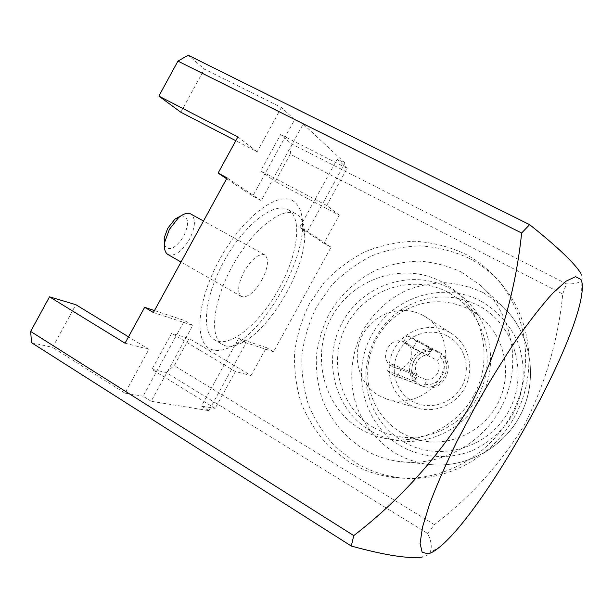 <?xml version="1.0" encoding="UTF-8"?>
<svg xmlns="http://www.w3.org/2000/svg" width="613" height="613" viewBox="0 0 613 613"><rect width="100%" height="100%" fill="white"/><g stroke="black" fill="none" stroke-linecap="round" stroke-linejoin="round"><path stroke-width="0.46" stroke-dasharray="3.06 2.3" d="M181.134 215.738C188.72 216.366 189.586 223.178 183.731 236.189C175.579 248.549 169.15 251.614 164.445 245.384M167.839 254.464C174.667 256.747 181.877 251.69 189.471 239.285C195.547 226.925 195.999 218.504 190.827 214.014M261.881 280.003C268.218 267.383 269.176 259.015 264.755 254.893C258.801 253.23 251.958 258.755 244.227 271.459C237.974 284.026 236.955 292.355 241.185 296.439C247.261 298.255 254.165 292.776 261.881 280.003M406.948 335.74L412.25 337.732L416.771 341.18L412.917 348.138L408.641 344.253L403.101 342.682L406.948 335.74L432.441 349.364C415.216 344.705 401.707 369.118 414.695 381.378L415.989 379.049L417.215 374.658C411.377 366.88 418.334 354.306 427.989 355.211L403.101 342.682M414.695 381.378L387.5 370.88L391.332 363.946L417.215 374.658M391.332 363.946L395.569 367.861L401.101 369.478L397.247 376.428L423.667 386.466C440.954 391.416 454.754 366.566 441.467 354.36L440.172 356.697C438.824 359.026 437.782 360.206 437.038 360.237C442.977 368.015 435.92 380.742 426.219 379.746C426.633 380.305 426.211 381.769 424.955 384.129L423.667 386.466M392.036 366.421C377.294 358.82 390.427 334.177 404.886 342.338L405.262 342.537C419.637 349.709 407.829 373.999 393.331 367.064L392.036 366.421M423.146 315.457L425.483 316.821C443.812 328.185 451.145 354.03 441.467 374.505C431.973 395.071 407.453 406.005 386.995 399.201L378.811 395.546C358.321 383.822 351.134 355.226 362.95 334.192C374.459 312.99 402.427 304.04 423.146 315.457M408.94 404.503L416.411 407.821C435.084 414.02 457.344 404.182 465.918 385.608C474.661 367.118 467.941 343.701 451.214 333.334L449.091 332.085C430.196 321.656 404.695 329.656 394.251 348.851C383.539 367.892 390.22 393.845 408.94 404.503M447.911 336.33C464.953 345.425 471.604 369.095 461.727 386.573C452.11 404.189 428.617 410.894 411.99 401.124C395.209 391.615 389.194 368.359 398.795 351.303C408.151 334.1 431.016 326.967 447.911 336.33M420.756 385.309C399.929 374.512 418.71 340.169 438.954 352.084L439.123 352.176C459.114 362.076 443.245 395.6 422.939 386.366L420.756 385.309M387.5 370.88L391.968 374.367L397.247 376.428M370.436 430.801C334.116 409.438 321.863 358.911 342.636 321.871C362.873 284.539 412.135 268.233 449.429 288.164L460.93 295.658C488.982 317.511 498.913 359.938 482.96 393.83C467.206 427.805 428.311 447.367 393.569 439.82C385.339 438.057 377.623 435.046 370.436 430.801M360.306 428.97C322.99 406.955 310.484 354.919 331.878 316.745C352.728 278.279 403.377 261.383 441.751 281.857L453.574 289.558C482.446 312.04 492.653 355.785 476.186 390.765C459.919 425.836 419.836 446.034 384.098 438.257C375.631 436.448 367.7 433.345 360.306 428.97M373.493 427.453C339.066 407.277 327.388 359.379 347.081 324.269C366.283 288.876 413.001 273.49 448.287 292.416L458.432 298.952C485.488 319.511 495.212 360.061 479.971 392.412C464.938 424.863 427.613 443.383 394.504 435.774L383.654 432.433L373.493 427.453M401.369 432.832C383.071 421.445 372.106 405.086 368.482 383.753C364.061 355.931 377.93 326.246 402.097 311.81C424.273 299.167 446.816 298.424 469.727 309.573L479.044 315.588C503.917 334.506 512.882 371.539 498.997 401.017C485.297 430.579 451.153 447.429 420.71 440.448L410.725 437.383L401.369 432.832M403.017 441.529C382.826 428.908 370.75 410.848 366.773 387.332C361.908 356.682 377.171 324.016 403.791 308.101C428.219 294.148 453.099 293.298 478.446 305.558C514.629 324.216 529.479 374.436 508.422 411.591C487.902 449.053 437.72 462.554 403.017 441.529M461.114 271.927L480.24 285.129C511.87 312.998 522.169 363.08 503.273 403.308C484.538 443.613 439.544 467.811 397.898 461.359C385.416 459.436 373.815 455.275 363.103 448.869C344.59 436.893 330.43 419.553 322.2 399.124C317.818 385.087 315.871 370.681 316.354 355.923C318.247 341.257 322.461 327.281 328.989 313.994C340.284 294.899 356.758 279.574 376.551 269.866C390.22 264.471 404.381 261.559 419.039 261.13C433.667 262.188 447.697 265.781 461.114 271.927M464.432 253.652C474.278 258.747 483.228 265.214 491.281 273.046C525.571 306.285 535.885 362.904 514.453 408.61C493.143 454.379 443.122 482.745 395.653 477.703C378.819 475.895 363.279 470.677 349.027 462.056L328.76 446.295C317.105 433.606 307.948 419.315 301.289 403.408C296.225 386.926 294.002 370.03 294.615 352.72C296.868 335.541 301.818 319.166 309.473 303.596L324.216 282.424C336.162 269.881 349.793 259.651 365.11 251.721C381.117 245.33 397.722 241.829 414.917 241.231C432.111 242.373 448.609 246.518 464.432 253.652M468.769 258.104C478.446 263.115 487.235 269.467 495.151 277.168C528.835 309.826 538.965 365.363 517.954 410.181C497.059 455.061 447.98 482.868 401.346 477.925C384.811 476.148 369.532 471.029 355.517 462.57L335.579 447.092C324.108 434.64 315.09 420.61 308.531 404.994C303.535 388.803 301.328 372.214 301.925 355.218C304.125 338.345 308.975 322.269 316.484 306.983L330.974 286.202C342.713 273.896 356.107 263.858 371.164 256.088C386.895 249.828 403.216 246.411 420.12 245.844C437.008 246.993 453.229 251.077 468.769 258.104M289.198 210.32L287.535 209.355C273.934 202.114 244.916 224.197 225.132 259.215C205.186 294.148 200.826 330.905 213.768 339.341L217.37 341.112C233.354 345.947 261.368 320.99 279.191 288.378C297.19 255.859 302.699 219.783 289.198 210.32M225.232 345.778L221.684 344.039C208.956 335.725 213.562 298.998 233.553 263.958C253.399 228.825 282.271 206.55 295.65 213.676L297.29 214.634C302.424 218.427 304.922 225.484 304.784 235.79C304.868 268.67 273.084 324.752 245.054 341.096C237.361 345.77 230.756 347.326 225.232 345.778M294.002 201.577C279.313 189.8 243.208 216.174 219.592 259.537C195.746 302.784 193.946 345.41 212.596 349.808C219.002 351.494 226.588 349.694 235.346 344.399C267.245 325.825 302.692 263.276 302.561 225.906C302.699 214.182 299.849 206.068 294.002 201.577M427.552 533.425L434.402 524.644L174.253 365.609L189.118 338.499L171.678 333.296L151.924 369.332L166.1 372.466L427.552 533.425C431.468 541.049 432.265 547.409 429.958 552.505C428.732 554.512 426.395 555.976 422.932 556.895M153.396 312.515L192.766 325.38L151.143 401.277L208.857 410.633L246.142 342.828L273.505 351.77L331.081 247.2L323.833 243.3L339.296 215.201L275.214 181.54L290.21 154.208L562.749 294.025C558.244 339.755 545.47 383.355 524.437 424.824C500.407 463.941 470.393 497.22 434.402 524.644M562.749 294.025L566.443 283.834L291.489 143.833L280.616 134.508L260.686 170.874L275.214 181.54M580.795 273.298C582.549 276.808 582.649 279.321 581.101 280.846C578.22 283.214 573.339 284.202 566.443 283.834M246.142 342.828L238.656 338.43L201.485 406.059L215.117 408.365L235.377 371.524L251.039 375.547L189.118 338.499M251.039 375.547L266.41 347.617L238.656 338.43M273.505 351.77L266.41 347.617M331.081 247.2L307.404 231.415L299.742 227.3L323.833 243.3M307.404 231.415L344.996 163.05L337.219 159.112L299.742 227.3M344.996 163.05L303.197 124.01L261.192 200.612L252.755 196.099L294.623 119.719L281.398 107.49L204.367 69.108L188.191 55.231M303.197 124.01L294.623 119.719M226.618 178.743L252.755 196.099M261.192 200.612L227.094 177.885M192.766 325.38L184.551 320.515L154.468 310.553M151.143 401.277L143.067 396.197L184.551 320.515M208.857 410.633L201.485 406.059M166.1 372.466L174.253 365.609M290.21 154.208L291.489 143.833M180.843 112.24L204.367 69.108M31.539 342.705L52.588 347.356L75.859 304.692M339.296 215.201L326.706 205.478L347.15 168.299L280.616 134.508M347.15 168.299L337.219 159.112M125.029 343.203L148.928 349.341L124.945 393.132L52.588 347.356M124.945 393.132L143.067 396.197M215.117 408.365L151.924 369.332M235.377 371.524L171.678 333.296M148.928 349.341L128.5 336.859M281.398 107.49L257.146 151.771L235.806 140.714M257.146 151.771L237.89 136.906M326.706 205.478L260.686 170.874M416.771 341.18L441.467 354.36M427.989 355.211L432.441 349.364M426.219 379.746L401.101 369.478M412.917 348.138L437.038 360.237M483.404 292.707L500.821 304.768C529.624 330.169 539.019 375.455 521.977 411.729C505.089 448.08 464.34 469.895 426.403 464.049C415.024 462.302 404.442 458.524 394.649 452.716C377.462 441.513 364.95 426.472 357.088 407.584C348.268 382.336 350.49 354.053 362.965 330.3C373.516 312.714 387.96 299.412 406.304 290.409C418.771 285.581 431.69 283.007 445.053 282.693C458.394 283.727 471.175 287.068 483.404 292.707M480.899 301.129C497.089 310.492 509.219 323.84 517.288 341.173C526.421 364.49 524.874 391.538 512.928 414.112C502.752 430.809 488.883 443.107 471.336 451.022C447.881 459.911 421.775 457.865 400.58 445.927C363.317 424.043 350.605 372.612 371.716 335.02C392.289 297.144 442.632 280.716 480.899 301.129M424.955 384.129C439.429 387.539 450.662 367.294 440.172 356.697M431.146 351.693C416.74 348.498 405.706 368.421 415.989 379.049M264.755 254.893L203.485 221.009M404.886 342.338L408.273 344.054M386.995 399.201L416.411 407.821M425.483 316.821L451.214 333.334M412.066 337.633L438.954 352.084M368.482 383.753L366.773 387.332M402.097 311.81L403.791 308.101M480.24 285.129L500.821 304.768C529.624 330.162 539.103 375.44 522.054 411.76C505.143 448.134 464.347 469.887 426.403 464.049L397.898 461.359M395.653 477.703L401.346 477.925M491.281 273.046L495.151 277.168M213.768 339.341L221.684 344.039M287.535 209.355L295.65 213.676M581.461 296.179L581.109 280.846M440.18 546.604L429.966 552.512M304.784 235.79L302.561 225.906M245.054 341.096L235.346 344.399M394.504 435.774L420.71 440.448M458.432 298.952L479.044 315.588M384.098 438.257L393.569 439.82M453.574 289.558L460.93 295.658M394.358 375.524L422.939 386.366M417.361 374.804C415.308 373.639 414.986 369.509 416.396 362.429C419.016 357.601 422.932 355.203 428.15 355.233M393.331 367.064L396.856 368.497M241.185 296.439L181.034 262.019"/><path stroke-width="0.92" d="M164.445 245.384L164.161 238.082L167.747 228.266L174.95 219.102L181.134 215.738M203.485 221.009L190.827 214.014C187.57 212.389 183.471 213.623 178.536 217.707L169.403 229.339L164.843 241.798C163.832 248.181 164.828 252.403 167.839 254.464L181.034 262.019M428.188 553.838C431.445 553.01 435.445 550.597 440.18 546.604C484.592 509.778 572.059 354.628 581.461 296.179C582.794 288.325 582.626 282.754 580.948 279.467L575.53 276.678L565.991 281.214L552.528 293.451C541.762 305.381 529.716 320.806 516.384 339.725C502.66 360.268 489.044 382.405 475.535 406.143L456.907 441.46C445.743 464.478 436.648 485.312 429.621 503.955L422.51 527.18L420.097 543.417L422.15 552.259L428.188 553.838M154.468 310.553L144.668 307.305L153.396 312.515L227.094 177.885L218.098 173.088L226.618 178.743M580.795 273.298C574.565 263.138 557.508 246.924 529.617 224.642L188.191 55.231L177.931 61.101L158.867 96.095L180.843 112.24L235.806 140.714M529.617 224.642L521.64 233.009L177.931 61.101M128.5 336.859L75.859 304.692L49.507 296.83L30.65 331.449L353.762 535.609C400.35 499.733 439.414 456.034 470.953 404.519C498.591 349.923 515.495 292.753 521.64 233.009M353.762 535.609L351.28 546.045L31.539 342.705L30.65 331.449M422.932 556.895C409.867 559.14 385.983 555.524 351.28 546.045M218.098 173.088L237.89 136.906L158.867 96.095M144.668 307.305L125.029 343.203L49.507 296.83M174.95 219.102L178.536 217.707M164.161 238.082L164.843 241.798"/></g></svg>
